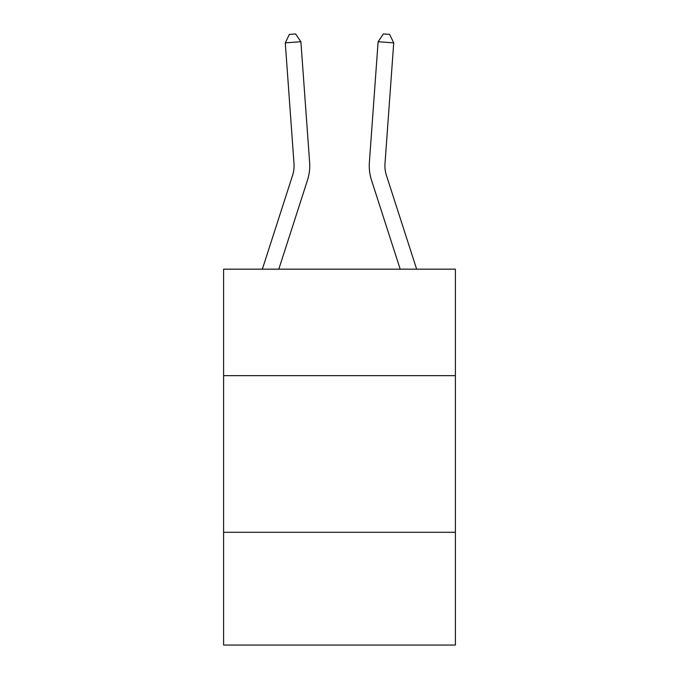 <?xml version="1.0" encoding="UTF-8"?>
<svg xmlns="http://www.w3.org/2000/svg" width="679" height="679" viewBox="0 0 679 679"><rect width="100%" height="100%" fill="white"/><g stroke="black" fill="none" stroke-linecap="round" stroke-linejoin="round"><path stroke-width="1.02" d="M455.397 375.665L455.397 269.164L223.603 269.164L223.603 375.665L455.397 375.665L455.397 645.05L223.603 645.05L223.603 375.665M455.397 532.285L223.603 532.285M309.624 162.408L300.89 41.733L309.624 162.408A46.987 46.987 24.2 0 1 307.477 180.215L278.806 269.164M293.999 163.537A31.327 31.327 -155.8 0 1 292.573 175.411L262.349 269.164L292.573 175.411A31.327 31.327 0 0 0 293.999 163.537L285.273 42.862L289.373 34.4L295.62 33.95L300.89 41.733L285.273 42.862M416.651 269.164L386.427 175.411A31.327 31.327 0 0 1 385.001 163.537L393.727 42.862L378.11 41.733L369.376 162.408A46.987 46.987 0 0 0 371.523 180.215L400.194 269.164M393.727 42.862L389.627 34.4L383.38 33.95L378.11 41.733L369.376 162.408M386.427 175.411A31.327 31.327 0 0 1 385.001 163.537A31.327 31.327 0 0 0 386.427 175.411A31.327 31.327 0 0 1 385.001 163.537A31.327 31.327 0 0 0 386.427 175.411A31.327 31.327 0 0 1 385.001 163.537A31.327 31.327 0 0 0 386.427 175.411A31.327 31.327 0 0 1 385.001 163.537A31.327 31.327 0 0 0 386.427 175.411A31.327 31.327 0 0 1 385.001 163.537A31.327 31.327 0 0 0 386.427 175.411A31.327 31.327 0 0 1 385.001 163.537A31.327 31.327 0 0 0 386.427 175.411A31.327 31.327 0 0 1 385.001 163.537A31.327 31.327 0 0 0 386.427 175.411A31.327 31.327 0 0 1 385.001 163.537A31.327 31.327 0 0 0 386.427 175.411A31.327 31.327 0 0 1 385.001 163.537A31.327 31.327 0 0 0 386.427 175.411A31.327 31.327 0 0 1 385.001 163.537A31.327 31.327 0 0 0 386.427 175.411A31.327 31.327 0 0 1 385.001 163.537A31.327 31.327 0 0 0 386.427 175.411"/></g></svg>
